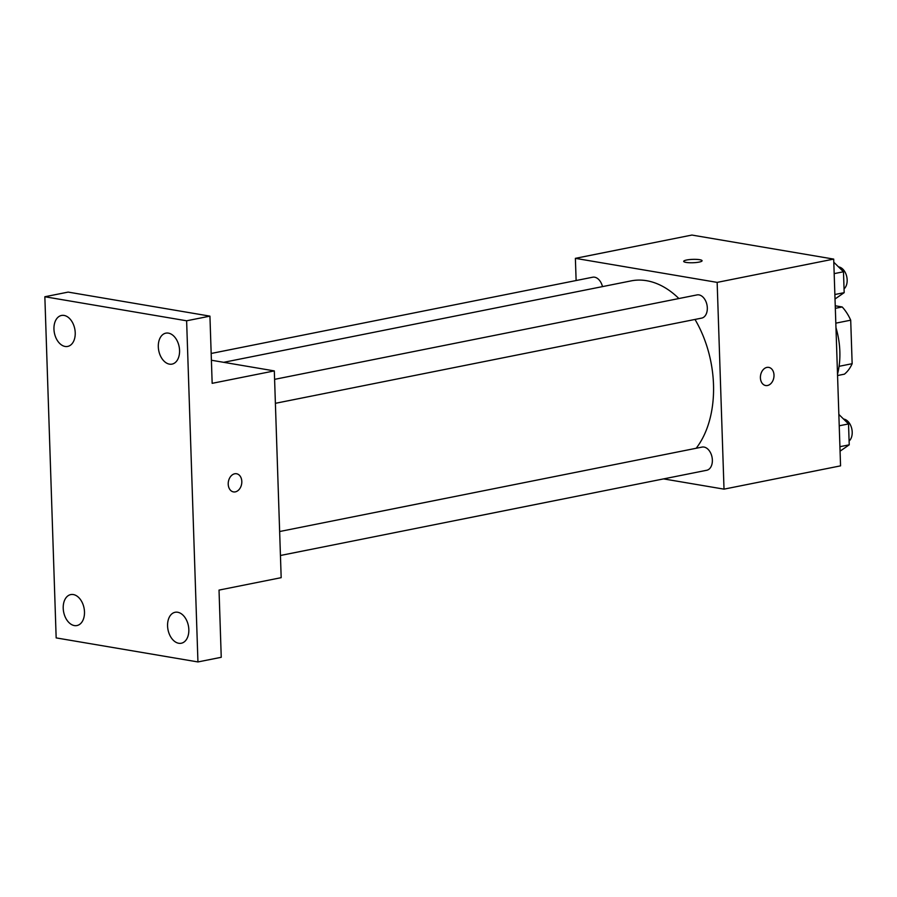 <?xml version="1.0" encoding="UTF-8"?>
<svg xmlns="http://www.w3.org/2000/svg" width="897" height="897" viewBox="0 0 897 897"><rect width="100%" height="100%" fill="white"/><g stroke="black" fill="none" stroke-linecap="round" stroke-linejoin="round"><path stroke-width="1.35" d="M835.242 305.787L842.193 306.965A40.746 26.809 -101.3 0 1 850.704 320.184L852.15 363.7A40.746 26.809 -101.3 0 1 844.425 374.161L837.563 375.529M839.076 366.312L852.15 363.7M835.825 323.155L850.704 320.184M835.331 308.333L842.193 306.965M837.518 374.195A63.138 41.554 -101.3 0 0 835.97 327.663M576.121 280.526L575.381 258.347L691.923 235.059L833.694 259.098L840.556 465.857L724.014 489.145L663.589 478.897M575.381 258.347L717.152 282.387L833.694 259.098M717.152 282.387L724.014 489.145M768.74 367.378A9.205 6.728 -80.4 0 1 773.976 376.336A9.205 6.728 -80.4 0 1 767.496 385.497A9.205 6.728 -80.4 0 1 765.657 385.531A9.205 6.728 -80.4 0 1 760.578 375.327A9.205 6.728 -80.4 0 1 768.74 367.378A9.205 6.728 -80.4 0 1 773.976 376.336A9.205 6.728 -80.4 0 1 767.507 385.497A9.205 6.728 -80.4 0 1 765.657 385.531M696.184 448.265A94.701 62.33 -101.3 0 0 694.996 319.444M678.883 298.533A94.701 62.33 -101.3 0 0 631.14 280.884L223.689 362.321M602.481 286.614A11.829 7.781 -101.3 0 0 592.682 277.218L211.176 353.474M275.39 403.314L701.667 318.11A11.829 7.781 -101.3 0 0 706.982 304.98A11.829 7.781 -101.3 0 0 697.025 294.911L274.594 379.353M280.436 555.49L706.713 470.275A11.829 7.781 -101.3 0 0 712.027 457.156A11.829 7.781 -101.3 0 0 702.082 447.087L279.64 531.517M683.682 261.363A9.205 1.693 178.1 0 1 689.546 259.592A9.205 1.693 178.1 0 1 699.682 259.704A9.205 1.693 178.1 0 1 702.082 260.747A9.205 1.693 178.1 0 1 692.944 262.743A9.205 1.693 178.1 0 1 683.682 261.363A9.205 1.693 178.1 0 1 689.535 259.581A9.205 1.693 178.1 0 1 699.682 259.693A9.205 1.693 178.1 0 1 702.082 260.747M274.314 370.91L281.176 577.668L219.025 590.091L221.245 657.288L197.945 661.941L56.163 637.902L44.85 296.75L68.161 292.097L209.932 316.136L212.163 383.333L274.314 370.91L211.4 360.235M44.85 296.75L186.621 320.79L209.932 316.136M186.621 320.79L197.945 661.941M236.55 473.751A9.205 6.728 -80.4 0 1 241.786 482.709A9.205 6.728 -80.4 0 1 235.306 491.87A9.205 6.728 -80.4 0 1 233.478 491.904A9.205 6.728 -80.4 0 1 228.387 481.7A9.205 6.728 -80.4 0 1 236.55 473.751A9.205 6.728 -80.4 0 1 241.786 482.709A9.205 6.728 -80.4 0 1 235.317 491.87A9.205 6.728 -80.4 0 1 233.467 491.904M75.225 332.742A15.787 10.383 78.7 0 1 67.69 346.421A15.787 10.383 78.7 0 1 53.955 329.143A15.787 10.383 78.7 0 1 61.501 315.464A15.787 10.383 78.7 0 1 75.225 332.742M84.486 611.866A15.787 10.383 78.7 0 1 76.951 625.545A15.787 10.383 78.7 0 1 63.216 608.267A15.787 10.383 78.7 0 1 70.762 594.588A15.787 10.383 78.7 0 1 84.486 611.866M188.83 629.559A15.787 10.383 78.7 0 1 181.295 643.239A15.787 10.383 78.7 0 1 167.571 625.949A15.787 10.383 78.7 0 1 175.106 612.281A15.787 10.383 78.7 0 1 188.83 629.559M179.568 350.435A15.787 10.383 78.7 0 1 172.033 364.115A15.787 10.383 78.7 0 1 158.309 346.825A15.787 10.383 78.7 0 1 165.844 333.157A15.787 10.383 78.7 0 1 179.568 350.435M838.852 414.414L848.528 423.945L849.224 444.834L840.063 451.169M839.222 425.795L848.528 423.945M839.917 446.695L849.224 444.834M849.1 441.044A11.829 7.781 -101.3 0 0 851.679 428.351A11.829 7.781 -101.3 0 0 843.584 419.067M833.795 262.238L843.483 271.769L844.178 292.657L835.017 298.993M834.176 273.63L843.483 271.769M834.872 294.519L844.178 292.657M844.055 288.879A11.829 7.781 -101.3 0 0 846.633 276.175A11.829 7.781 -101.3 0 0 838.538 266.891"/></g></svg>
